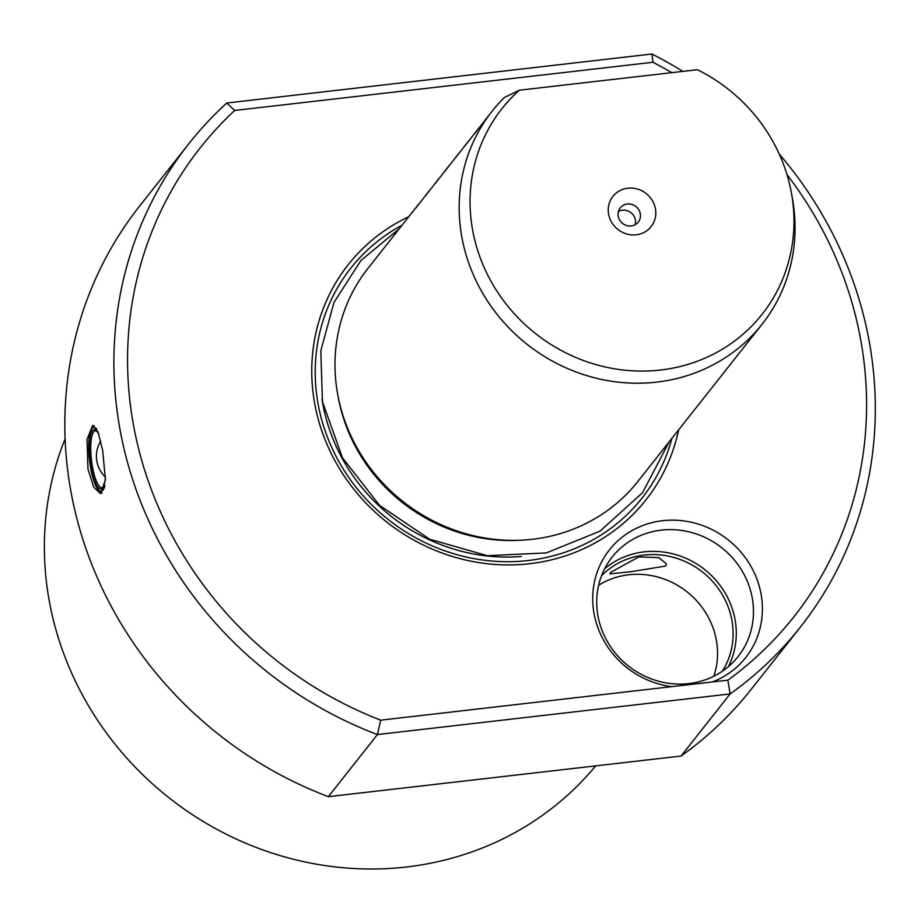 <?xml version="1.0" encoding="UTF-8"?>
<svg xmlns="http://www.w3.org/2000/svg" width="921" height="921" viewBox="0 0 921 921"><rect width="100%" height="100%" fill="white"/><g stroke="black" fill="none" stroke-linecap="round" stroke-linejoin="round"><path stroke-width="1.38" d="M65.115 438.822A315.235 295.848 38.3 0 0 114.688 743.742A315.235 295.848 38.3 0 0 406.529 866.983A315.235 295.848 38.3 0 0 595.68 765.881M682.841 71.378A389.744 365.775 38.3 0 0 651.976 54.017L226.808 103.002A389.744 365.775 38.3 0 0 188.793 143.803L139.727 205.924A389.744 365.775 38.3 0 0 328.348 796.677L377.426 734.567L380.684 720.176L727.843 680.182A378.278 355.011 38.3 0 0 786.995 174.61M188.793 143.803A389.744 365.775 38.3 0 0 377.426 734.567L730.134 693.927A389.744 365.775 38.3 0 0 800.43 627.028A389.744 365.775 38.3 0 0 779.235 154.037M87.956 468.962L87.035 439.34L92.756 425.329L98.04 432.03L102.68 450.334L105.42 479.749L100.631 493.656L93.7 487.14L87.956 468.962M665.745 566.012L631.61 571.63L609.921 573.898L610.635 572.367L638.713 556.94L658.791 557.585L666.32 563.744L665.745 566.012M722.386 671.213A77.376 72.621 38.3 0 0 731.942 620.489A77.376 72.621 38.3 0 0 678.409 558.874A77.376 72.621 38.3 0 0 601.54 575.74M598.627 585.238A77.376 72.621 -141.7 0 1 716.365 640.21A77.376 72.621 38.3 0 1 713.81 676.244M604.613 568.833A80.242 75.303 -141.7 0 1 682.795 556.998A80.242 75.303 -141.7 0 1 735.073 619.706A80.242 75.303 38.3 0 1 728.384 666.62M597.936 615.746A80.242 75.303 38.3 0 0 657.18 680.826A80.242 75.303 38.3 0 0 738.055 656.604A80.242 75.303 38.3 0 0 752.25 597.971A80.242 75.303 -141.7 0 0 692.995 532.891A80.242 75.303 -141.7 0 0 612.131 557.113A80.242 75.303 -141.7 0 0 597.936 615.746M712.382 681.966A86.862 81.52 38.3 0 0 761.068 594.126A86.862 81.52 38.3 0 0 662.602 520.699A86.862 81.52 38.3 0 0 594.022 613.374A86.862 81.52 38.3 0 0 671.697 686.652M671.731 72.655A378.278 355.011 38.3 0 0 652.954 62.271L234.682 110.462A378.278 355.011 38.3 0 0 380.684 720.176M408.786 216.688A189.714 178.041 38.3 0 0 322.166 431.914A189.714 178.041 38.3 0 0 529.702 563.71A189.714 178.041 -141.7 0 0 678.627 429.877M411.998 212.613L368.043 268.264A171.939 161.371 38.3 0 0 337.639 394.027A171.939 161.371 38.3 0 0 522.564 540.12L519.525 540.282A168.612 158.251 -141.7 0 1 338.18 397.02A168.612 158.251 -141.7 0 1 338.168 396.905M791.427 193.007A165.803 155.603 38.3 0 0 697.37 69.708L519.352 90.212A165.803 155.603 38.3 0 0 582.337 360.088A165.803 155.603 38.3 0 0 791.427 193.007L792.428 198.545A171.939 161.371 -141.7 0 1 762.035 324.296L637.873 481.453A171.939 161.371 -141.7 0 1 532.534 539.269A171.939 161.371 38.3 0 1 522.564 540.12M389.341 241.302L390.504 239.863M519.352 90.212L504.248 97.603A171.939 161.371 38.3 0 0 492.194 111.107A171.939 161.371 38.3 0 0 484.365 296.067A171.939 161.371 38.3 0 0 656.696 382.123A171.939 161.371 -141.7 0 0 762.035 324.296M474.557 133.729L492.194 111.107M474.983 133.2L478.839 128.054M464.737 146.163L477.677 129.493M465.163 145.622L469.019 140.476M454.928 158.585L467.856 141.915M455.342 158.044L459.211 152.898M445.108 171.007L458.048 154.337M445.534 170.466L449.39 165.32M435.299 183.429L448.228 166.759M435.714 182.888L439.582 177.741M425.479 195.851L438.419 179.181M425.905 195.31L429.762 190.163M415.67 208.273L428.599 191.603M416.085 207.732L419.953 202.597M408.97 216.458L410.133 215.019M399.161 228.88L400.313 227.441M627.834 188.195A24.36 22.864 -141.7 0 1 655.441 208.791A24.36 22.864 -141.7 0 1 636.215 234.786A24.36 22.864 -141.7 0 1 608.597 214.19A24.36 22.864 -141.7 0 1 627.834 188.195M627.293 204.025A11.466 10.753 -141.7 0 1 638.783 209.758A11.466 10.753 -141.7 0 1 638.253 222.088A11.466 10.753 -141.7 0 1 631.23 225.944A11.466 10.753 38.3 0 1 619.741 220.211A11.466 10.753 38.3 0 1 620.27 207.881A11.466 10.753 38.3 0 1 627.293 204.025M635.179 224.701A11.466 10.753 -141.7 0 0 622.389 210.23A11.466 10.753 38.3 0 0 618.452 211.485M234.682 110.462L226.808 103.002M651.976 54.017L652.954 62.271M727.843 680.182L730.134 693.927L681.056 756.049A389.744 365.775 38.3 0 0 751.352 689.15L800.43 627.028M681.056 756.049L328.348 796.677M102.127 492.965A34.388 8.646 83.4 0 1 101.298 492.39L98.996 490.421A32.097 8.07 83.4 0 1 90.649 468.087A32.097 8.07 83.4 0 1 91.893 428.841A32.097 8.07 83.4 0 1 96.728 429.013M104.936 485.735A32.097 8.07 83.4 0 1 98.996 490.421M91.893 428.841L93.7 426.411A34.388 8.646 83.4 0 1 94.264 425.767M105.443 477.205A29.748 7.472 -96.6 0 1 102.738 487.716A29.748 7.472 -96.6 0 1 91.156 467.454A29.748 7.472 83.4 0 1 96.164 430.637A29.748 7.472 83.4 0 1 98.938 434.585M103.187 487.025A28.597 7.184 -96.6 0 1 101.897 487.681A28.597 7.184 -96.6 0 1 92.503 467.016A28.597 7.184 83.4 0 1 95.358 430.855A28.597 7.184 83.4 0 1 96.751 431.201M402.074 225.185A185.535 174.127 38.3 0 0 326.978 435.99A185.535 174.127 38.3 0 0 528.366 560.509A185.535 174.127 -141.7 0 0 671.904 438.373M321.993 399.046A180.274 169.188 38.3 0 0 521.298 556.503M669.095 441.942L642.536 492.735L600.032 531.141L546.326 552.922L487.37 555.697L429.67 539.222L379.521 505.341L342.428 457.772L322.454 401.694L320.796 350.843L333.955 302.445L360.859 260.574L399.254 228.753M338.18 397.02L337.639 394.027M418.79 204.025L412.009 212.613M100.746 441.078A28.655 28.655 0 0 0 105.443 477.101"/></g></svg>

